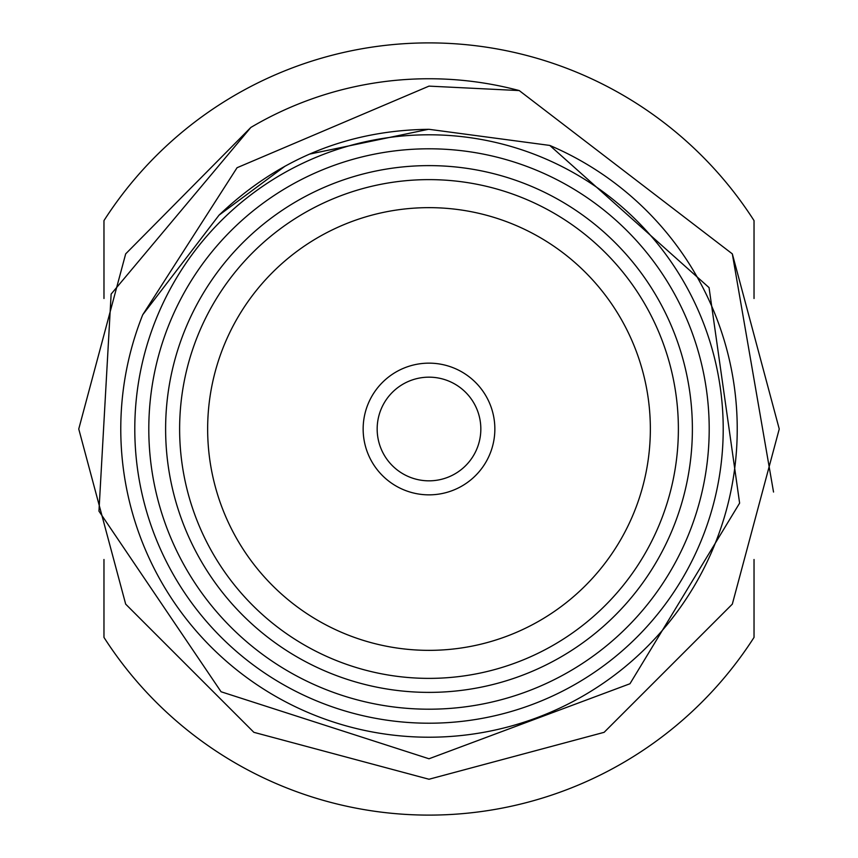 <?xml version="1.0" encoding="UTF-8"?>
<svg xmlns="http://www.w3.org/2000/svg" width="858" height="858" viewBox="0 0 858 858"><rect width="100%" height="100%" fill="white"/><g stroke="black" fill="none" stroke-linecap="round" stroke-linejoin="round"><path stroke-width="1.29" d="M429 363.149A65.852 65.852 0 0 0 363.149 429A65.852 65.852 0 0 0 429 494.851A65.852 65.852 0 0 0 494.851 429A65.852 65.852 0 0 0 429 363.149A65.852 65.852 0 0 0 363.149 429A65.852 65.852 0 0 0 429 494.851A65.852 65.852 0 0 0 494.851 429A65.852 65.852 0 0 0 429 363.149M429 480.834A51.834 51.834 0 0 0 480.834 429A51.834 51.834 0 0 0 429 377.166A51.834 51.834 0 0 0 377.166 429A51.834 51.834 0 0 0 429 480.834M754.032 559.502L754.032 637.397A386.1 386.1 0 0 1 103.968 637.397L103.968 559.491M103.979 298.498L103.968 220.603A386.1 386.1 0 0 1 754.032 220.603L754.032 298.509M250.847 127.445A350.246 350.246 0 0 1 519.24 90.573L732.324 253.871L779.246 429L732.324 604.129L604.129 732.324L429 779.246L253.871 732.324L125.676 604.129L78.754 429L125.676 253.871L250.847 127.445L125.676 253.871L78.754 429L125.676 604.129L253.871 732.324L429 779.246L604.129 732.324L732.324 604.129L779.246 429L732.324 253.871L519.24 90.573L429 86.122L237.065 167.718L142.728 314.768A308.215 308.215 0 0 0 429 737.215A308.215 308.215 0 0 0 549.785 145.431L709.062 287.612L739.617 503.12L629.965 683.751L429 758.772L221.074 691.763L98.949 511.132L111.132 294.079L250.847 127.445M429 723.208A294.208 294.208 0 0 1 134.792 429A294.208 294.208 0 0 1 429 134.792A294.208 294.208 0 0 1 723.208 429A294.208 294.208 0 0 1 429 723.208M429 678.378A249.378 249.378 0 0 0 678.378 429A249.378 249.378 0 0 0 429 179.622A249.378 249.378 0 0 0 179.622 429A249.378 249.378 0 0 0 429 678.378M429 650.353A221.353 221.353 0 0 0 650.353 429A221.353 221.353 0 0 0 429 207.647A221.353 221.353 0 0 0 207.647 429A221.353 221.353 0 0 0 429 650.353M429 165.615A263.385 263.385 0 0 1 692.385 429A263.385 263.385 0 0 1 429 692.385A263.385 263.385 0 0 1 165.615 429A263.385 263.385 0 0 1 429 165.615M429 148.799A280.201 280.201 0 0 0 148.799 429A280.201 280.201 0 0 0 429 709.201A280.201 280.201 0 0 0 709.201 429A280.201 280.201 0 0 0 429 148.799M142.728 314.768L219.026 215.165L285.199 166.066M309.695 154.075L428.421 129.311M219.026 215.165C278.142 158.827 348.134 130.212 429 129.311L549.785 145.431M519.24 90.573L732.324 253.871L773.53 492.042"/></g></svg>
